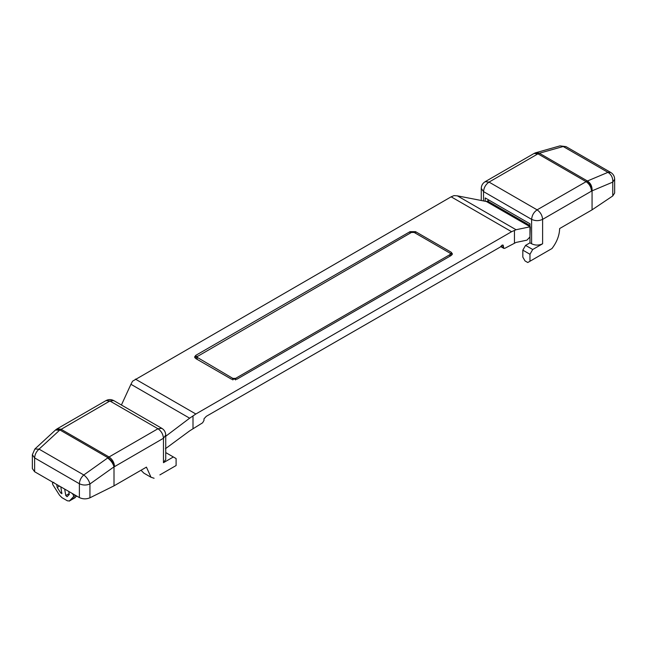 <?xml version="1.0" encoding="UTF-8"?>
<svg xmlns="http://www.w3.org/2000/svg" width="647" height="647" viewBox="0 0 647 647"><rect width="100%" height="100%" fill="white"/><g stroke="black" fill="none" stroke-linecap="round" stroke-linejoin="round"><path stroke-width="0.97" d="M485.145 181.702L534.058 153.468L537.94 153.849L489.035 182.09C485.719 184.403 483.883 187.581 483.535 191.609L481.263 188.431C481.36 185.503 482.654 183.255 485.145 181.702L489.035 182.09L537.107 209.846L587.096 181.111C590.339 183.457 591.819 186.797 591.512 191.124L542.607 219.365C538.943 221.072 535.279 221.072 531.616 219.365C531.963 215.338 533.799 212.167 537.107 209.846C540.423 212.167 542.259 215.338 542.607 219.365L542.607 243.79L532.716 249.499L529.966 254.263L522.825 250.138L522.825 257.118L525.024 260.927L527.766 262.512L551.98 248.529C556.881 242.067 559.437 235.411 559.639 228.561L592.062 209.846L612.766 195.952L612.766 182.122C613 177.836 611.399 174.577 607.954 172.353L610.768 172.466L566.012 146.626L560.019 145.874L535.635 152.781M542.607 243.79C538.943 245.504 535.279 245.504 531.616 243.79L529.966 242.843L525.574 245.375L522.825 250.138M612.766 195.952L614.65 193.024L614.65 179.195L612.766 182.122L592.07 190.841C592.312 186.546 590.768 183.263 587.436 180.99L607.954 172.353L563.205 146.513L539.355 153.234L536.048 152.635M592.07 190.841L591.512 191.124C591.164 187.096 589.336 183.926 586.02 181.613L537.94 153.849L539.016 153.355L535.862 152.692M529.966 254.263L529.966 261.242M532.716 249.499L525.574 245.375M485.185 201.306L485.185 197.925L529.966 223.781L529.966 242.843M592.062 209.846L592.062 190.938M503.455 245.933L502.08 245.14L503.051 245.043L503.859 248.408L504.83 248.311L516.063 242.423L526.941 240.15L529.925 236.996L530.305 226.862L486.342 201.484L489.189 200.238M165.389 448.751L189.644 430.878L202.616 422.798L203.991 420.413L203.991 418.827L206.288 416.328L500.155 247.122L502.08 245.14M516.063 229.734L511.591 231.715L451.153 196.817L454 195.612L457.356 195.839L516.063 229.734L529.925 226.838M135.409 379.118L195.847 414.007L189.644 418.188L130.937 384.294L132.554 381.196L451.153 196.817M130.937 384.294L121.41 405.006M486.342 201.484L457.356 195.839M193 428.775L193 416.086M165.737 436.256L189.644 418.188M514.446 230.502L514.446 243.199M449.883 254.659L450.449 253.867L449.883 253.074L414.169 232.451L411.419 232.451L196.551 356.966L232.839 378.382L235.581 378.382L449.883 254.659L449.883 256.244M197.109 356.182L194.86 357.759M452.14 254.659L449.891 253.074M196.551 356.966L197.109 359.344M449.891 256.236L450.449 253.867M236.956 379.174L451.258 255.452L452.39 253.867L451.258 252.273L415.536 231.658L410.044 231.658L195.742 355.381L194.61 356.966L195.742 358.551L231.464 379.174L236.956 379.174M195.847 414.007L511.591 231.715M159.89 474.898L176.105 465.541L176.105 458.561L166.214 452.851L165.737 453.126M165.737 435.091L163.465 438.262C163.117 434.234 161.281 431.056 157.965 428.743L161.855 428.354C164.314 429.859 165.608 432.107 165.737 435.091L165.737 459.516L163.465 462.686L173.356 456.976M89.941 497.802L114.009 485.848L114.001 466.851L89.941 483.972L89.941 497.802C86.318 499.29 82.8 499.217 79.379 497.575L34.623 471.736L32.35 468.565L32.35 454.736L34.623 457.906L34.623 471.736M79.379 497.575L79.379 483.746C79.589 480.357 81.061 477.429 83.795 474.971L107.645 457.995C110.872 460.332 112.99 463.276 114.001 466.851M55.521 429.988L59.564 430.239L39.046 449.131C36.313 451.59 34.833 454.517 34.623 457.906L79.379 483.746C82.8 485.379 86.318 485.46 89.941 483.972C88.946 480.397 86.892 477.397 83.795 474.971L39.046 449.131L34.857 449.018L55.521 429.988M60.818 486.859L61.829 493.726M68.784 491.461L69.302 494.413L67.094 496.702L65.784 495.553L64.668 489.083M76.839 496.112L69.261 501.126L73.637 496.621L73.337 494.898L72.157 493.402M75.198 497.632L69.496 500.924L67.466 500.843L61.926 497.648L59.475 495.141L52.755 484.571L52.456 482.84L53.159 482.436M53.855 482.347L52.456 482.84M61.942 493.337L60.786 493.063L57.211 487.434L56.693 484.482M57.211 487.434L59.516 486.107M73.637 496.621L75.683 495.44M73.337 494.898L74.033 494.494M154.091 478.254L151.018 477.268L143.877 473.143L141.014 470.256M151.018 477.268L146.432 467.126L114.009 485.848M531.616 243.79L531.616 219.365L483.535 191.609L483.535 200.982M539.355 153.234L587.436 180.99M487.676 201.112L529.966 225.528M501.11 246.167L503.455 247.518M197.117 357.759L197.117 359.344M232.839 378.382L232.839 379.967M235.581 378.382L235.581 379.967M195.742 355.381L195.742 356.966M410.044 231.658L410.044 233.243M415.536 231.658L415.536 233.243M451.258 252.273L451.258 253.867M107.645 457.995L107.984 457.728C111.365 459.993 113.557 462.92 114.551 466.495C114.204 462.468 112.376 459.297 109.06 456.976L157.965 428.743L109.893 400.986L106.003 400.598C108.534 399.223 111.13 399.223 113.775 400.598L109.893 400.986L59.564 430.239M163.465 462.686L163.465 438.262L114.009 466.94M107.984 457.728L109.06 456.976L60.98 429.22L57.098 428.84L56.095 429.519L59.904 429.964L107.984 457.728M60.786 493.063L61.788 492.48M65.784 495.553L69.156 493.612M481.263 188.431L481.263 200.53M534.058 153.468L535.401 152.854M566.012 146.626L560.019 145.874M614.65 179.195C614.553 176.275 613.259 174.027 610.768 172.466M503.859 248.408L500.762 246.62M55.61 429.915L56.095 429.519M106.003 400.598L57.098 428.84M32.35 454.736L34.857 449.018M161.855 428.354L113.775 400.598"/></g></svg>
